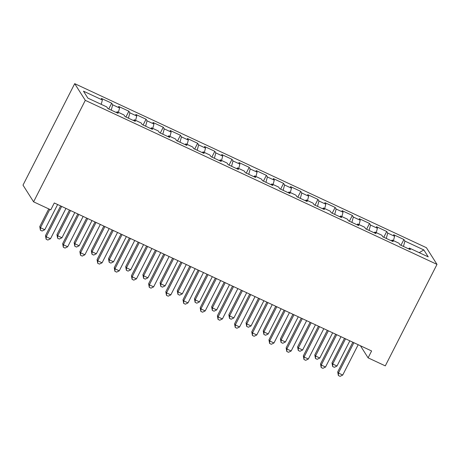 <?xml version="1.0" encoding="UTF-8"?>
<svg xmlns="http://www.w3.org/2000/svg" width="460" height="460" viewBox="0 0 460 460"><rect width="100%" height="100%" fill="white"/><g stroke="black" fill="none" stroke-linecap="round" stroke-linejoin="round"><path stroke-width="0.69" d="M360.433 345.759L368.103 357.851L371.611 350.974L54.286 202.969L50.778 209.846L33.591 201.831L23 185.133L74.704 83.657L426.409 247.693L437 264.391L85.295 100.349L74.704 83.657M419.209 252.661L423.827 249.924L404.921 241.103L403.903 239.499L393.587 234.692L394.605 236.29L387.728 233.088L386.71 231.483L376.401 226.671L377.413 228.275L370.541 225.066L369.524 223.468L359.208 218.655L360.226 220.259L353.349 217.051L352.331 215.447L342.022 210.64L343.034 212.238L336.162 209.03L335.144 207.431L324.829 202.618L325.847 204.223L318.97 201.014L317.952 199.416L307.642 194.603L308.654 196.202L301.783 192.999L300.765 191.394L290.45 186.587L291.467 188.186L284.59 184.977L283.573 183.379L273.263 178.566L274.275 180.17L267.404 176.962L266.386 175.358L256.07 170.551L257.088 172.149L250.211 168.946L249.193 167.342L238.884 162.53L239.896 164.134L233.019 160.925L232.007 159.327L221.691 154.514L222.709 156.118L215.832 152.91L214.814 151.305L204.505 146.498L205.516 148.097L198.639 144.894L197.627 143.29L187.312 138.477L188.33 140.082L181.453 136.873L180.435 135.274L170.119 130.462L171.137 132.066L164.26 128.857L163.248 127.253L152.933 122.446L153.951 124.045L147.073 120.836L146.056 119.238L135.74 114.425L136.758 116.029L129.881 112.821L128.869 111.216L118.553 106.409L119.571 108.008L112.694 104.805L111.676 103.201L101.361 98.388L102.379 99.992L101.2 104.334M423.827 249.924L428.237 256.87L409.325 248.055L408.601 248.843M102.379 99.992L83.473 91.172L87.877 98.124L106.789 106.944L107.807 108.543L118.116 113.355L117.099 111.751L123.976 114.96L124.993 116.564L135.309 121.371L134.291 119.772L141.168 122.975L142.186 124.579L152.496 129.392L151.484 127.788L158.355 130.996L159.373 132.595L169.688 137.408L168.67 135.803L175.547 139.012L176.565 140.616L186.875 145.423L185.863 143.825L192.734 147.027L193.752 148.632L204.067 153.445L203.05 151.84L209.927 155.049L210.945 156.647L221.254 161.46L220.242 159.856L227.113 163.064L228.131 164.668L238.447 169.475L237.429 167.877L244.306 171.085L245.324 172.684L255.633 177.497L254.621 175.892L261.493 179.101L262.51 180.705L272.826 185.512L271.808 183.914L278.685 187.117L279.703 188.721L290.013 193.533L289.001 191.929L295.878 195.138L296.89 196.736L307.205 201.549L306.188 199.945L313.065 203.153L314.082 204.757L324.392 209.564L323.38 207.966L330.257 211.169L331.269 212.773L341.584 217.586L340.567 215.981L347.444 219.19L348.461 220.788L358.777 225.601L357.759 223.997L364.636 227.205L365.648 228.81L375.964 233.617L374.946 232.018L381.823 235.227L382.841 236.825L393.156 241.638L392.138 240.034L399.015 243.242L400.027 244.846L410.343 249.653L409.325 248.055M112.694 104.805L111.239 110.147M119.571 108.008L118.387 112.355M129.881 112.821L128.432 118.162M136.758 116.029L135.579 120.37M117.099 111.751L116.38 112.545M147.073 120.836L145.619 126.184M153.951 124.045L152.766 128.386M134.291 119.772L133.567 120.56M164.26 128.857L162.811 134.199M171.137 132.066L169.958 136.407M151.484 127.788L150.759 128.576M181.453 136.873L179.998 142.215M188.33 140.082L187.145 144.423M168.67 135.803L167.946 136.597M198.639 144.894L197.19 150.236M205.516 148.097L204.338 152.444M185.863 143.825L185.138 144.612M215.832 152.91L214.377 158.251M222.709 156.118L221.524 160.459M203.05 151.84L202.325 152.634M233.019 160.925L231.57 166.273M239.896 164.134L238.717 168.475M220.242 159.856L219.518 160.649M250.211 168.946L248.756 174.288M257.088 172.149L255.909 176.496M237.429 167.877L236.704 168.665M267.404 176.962L265.949 182.304M274.275 180.17L273.096 184.512M254.621 175.892L253.897 176.686M284.59 184.977L283.136 190.325M291.467 188.186L290.289 192.527M271.808 183.914L271.084 184.702M301.783 192.999L300.328 198.34M308.654 196.202L307.475 200.548M289.001 191.929L288.276 192.717M318.97 201.014L317.515 206.356M325.847 204.223L324.668 208.564M306.188 199.945L305.463 200.738M336.162 209.03L334.707 214.377M343.034 212.238L341.855 216.579M323.38 207.966L322.655 208.754M353.349 217.051L351.9 222.393M360.226 220.259L359.047 224.601M340.567 215.981L339.842 216.775M370.541 225.066L369.087 230.414M377.413 228.275L376.234 232.616M357.759 223.997L357.035 224.79M387.728 233.088L386.279 238.429M394.605 236.29L393.426 240.637M374.946 232.018L374.221 232.806M404.921 241.103L403.466 246.445M392.138 240.034L391.414 240.827M368.103 357.851L385.296 365.872L437 264.391M33.591 201.831L85.295 100.349M403.903 239.499L400.959 245.278M386.71 231.483L383.772 237.262M369.524 223.468L366.58 229.241M352.331 215.447L349.393 221.225M335.144 207.431L332.2 213.204M317.952 199.416L315.008 205.189M300.765 191.394L297.821 197.173M283.573 183.379L280.629 189.152M266.386 175.358L263.442 181.136M249.193 167.342L246.249 173.121M232.007 159.327L229.063 165.1M214.814 151.305L211.87 157.084M197.627 143.29L194.683 149.069M180.435 135.274L177.491 141.047M163.248 127.253L160.304 133.032M146.056 119.238L143.112 125.011M128.869 111.216L125.925 116.995M111.676 103.201L108.732 108.98M352.843 342.223L337.715 371.916L338.433 373.043L353.889 342.706M342.729 375.049L340.084 376.343L338.365 375.544L338.433 373.043L342.729 375.049L358.185 344.712M338.365 375.544L337.715 371.916M344.505 338.33L331.988 362.894L332.706 364.021L337.002 366.022L349.847 340.82M345.546 338.819L332.706 364.021L332.643 366.516L331.988 362.894M337.002 366.022L334.362 367.322L332.643 366.516M335.656 334.202L320.528 363.9L321.241 365.027L336.697 334.69M325.536 367.034L322.897 368.328L321.178 367.528L321.241 365.027L325.536 367.034L340.998 336.697M321.178 367.528L320.528 363.9M318.464 326.186L303.335 355.885L304.048 357.012L319.51 326.675M308.349 359.013L305.704 360.312L303.985 359.507L304.048 357.012L308.349 359.013L323.805 328.676M303.985 359.507L303.335 355.885M327.313 330.315L314.801 354.873L315.514 356.005L319.815 358.006L332.655 332.804M328.359 330.797L315.514 356.005L315.451 358.501L314.801 354.873M319.815 358.006L317.17 359.306L315.451 358.501M310.126 322.299L297.608 346.857L298.327 347.984L302.622 349.991L315.462 324.789M311.167 322.782L298.327 347.984L298.264 350.485L297.608 346.857M302.622 349.991L299.983 351.285L298.264 350.485M301.277 318.171L286.143 347.863L286.862 348.99L302.318 318.653M291.157 350.997L288.518 352.291L286.798 351.492L286.862 348.99L291.157 350.997L306.619 320.66M286.798 351.492L286.143 347.863M284.084 310.149L268.956 339.848L269.669 340.975L285.131 310.638M273.97 342.982L271.325 344.275L269.606 343.476L269.669 340.975L273.97 342.982L289.426 312.645M269.606 343.476L268.956 339.848M292.934 314.278L280.422 338.842L281.135 339.969L285.436 341.97L298.275 316.767M293.98 314.766L281.135 339.969L281.071 342.464L280.422 338.842M285.436 341.97L282.791 343.269L281.071 342.464M275.747 306.262L263.229 330.82L263.948 331.947L268.243 333.954L281.083 308.752M276.788 306.745L263.948 331.947L263.885 334.449L263.229 330.82M268.243 333.954L265.598 335.248L263.885 334.449M266.898 302.134L251.764 331.827L252.482 332.959L267.938 302.622M256.778 334.96L254.138 336.26L252.419 335.455L252.482 332.959L256.778 334.96L272.239 304.623M252.419 335.455L251.764 331.827M258.555 298.241L246.042 322.805L246.755 323.932L251.056 325.939L263.896 300.736M259.601 298.73L246.755 323.932L246.692 326.433L246.042 322.805M251.056 325.939L248.411 327.233L246.692 326.433M249.705 294.118L234.577 323.811L235.29 324.938L250.752 294.601M239.591 326.945L236.946 328.239L235.227 327.44L235.29 324.938L239.591 326.945L255.047 296.608M235.227 327.44L234.577 323.811M241.368 290.226L228.85 314.784L229.569 315.916L233.864 317.917L246.704 292.715M242.408 290.714L229.569 315.916L229.5 318.412L228.85 314.784M233.864 317.917L231.219 319.217L229.5 318.412M232.518 286.097L217.384 315.796L218.103 316.923L233.559 286.586M222.398 318.924L219.759 320.223L218.04 319.418L218.103 316.923L222.398 318.924L237.86 288.587M218.04 319.418L217.384 315.796M215.326 278.082L200.198 307.774L200.911 308.901L216.373 278.564M205.212 310.908L202.567 312.208L200.847 311.403L200.911 308.901L205.212 310.908L220.668 280.571M200.847 311.403L200.198 307.774M198.139 270.066L183.005 299.759L183.724 300.886L199.18 270.549M188.019 302.893L185.38 304.186L183.661 303.387L183.724 300.886L188.019 302.893L203.475 272.556M183.661 303.387L183.005 299.759M180.947 262.045L165.818 291.743L166.531 292.87L181.993 262.533M170.833 294.872L168.188 296.171L166.468 295.366L166.531 292.87L170.833 294.872L186.288 264.534M166.468 295.366L165.818 291.743M163.76 254.029L148.626 283.722L149.345 284.849L164.801 254.512M153.64 286.856L150.995 288.15L149.281 287.351L149.345 284.849L153.64 286.856L169.096 256.519M149.281 287.351L148.626 283.722M146.567 246.008L131.439 275.707L132.152 276.834L147.614 246.497M136.453 278.84L133.808 280.134L132.089 279.335L132.152 276.834L136.453 278.84L151.909 248.503M132.089 279.335L131.439 275.707M129.381 237.992L114.247 267.685L114.965 268.818L130.421 238.481M119.261 270.819L116.616 272.119L114.896 271.314L114.965 268.818L119.261 270.819L134.717 240.482M114.896 271.314L114.247 267.685M224.175 282.21L211.663 306.768L212.376 307.895L216.677 309.902L229.517 284.7M225.216 282.693L212.376 307.895L212.313 310.397L211.663 306.768M216.677 309.902L214.032 311.196L212.313 310.397M206.988 274.189L194.471 298.753L195.189 299.88L199.485 301.886L212.324 276.678M208.029 274.677L195.189 299.88L195.12 302.375L194.471 298.753M199.485 301.886L196.84 303.18L195.12 302.375M189.796 266.173L177.284 290.731L177.997 291.864L182.298 293.865L195.138 268.663M190.837 266.656L177.997 291.864L177.934 294.36L177.284 290.731M182.298 293.865L179.653 295.165L177.934 294.36M172.609 258.158L160.091 282.716L160.81 283.843L165.105 285.85L177.945 260.647M173.65 258.641L160.81 283.843L160.741 286.344L160.091 282.716M165.105 285.85L162.46 287.143L160.741 286.344M155.417 250.136L142.905 274.7L143.618 275.827L147.919 277.828L160.758 252.626M156.458 250.625L143.618 275.827L143.554 278.323L142.905 274.7M147.919 277.828L145.274 279.128L143.554 278.323M138.23 242.121L125.712 266.679L126.431 267.806L130.726 269.813L143.566 244.611M139.271 242.604L126.431 267.806L126.362 270.308L125.712 266.679M130.726 269.813L128.081 271.107L126.362 270.308M121.037 234.1L108.525 258.664L109.238 259.791L113.534 261.798L126.379 236.595M122.078 234.588L109.238 259.791L109.175 262.292L108.525 258.664M113.534 261.798L110.894 263.091L109.175 262.292M112.188 229.977L97.06 259.67L97.773 260.797L113.229 230.46M102.074 262.804L99.429 264.097L97.71 263.298L97.773 260.797L102.074 262.804L117.53 232.467M97.71 263.298L97.06 259.67M103.851 226.084L91.333 250.642L92.052 251.775L96.347 253.776L109.187 228.574M104.891 226.573L92.052 251.775L91.983 254.271L91.333 250.642M96.347 253.776L93.702 255.076L91.983 254.271M95.001 221.956L79.867 251.654L80.586 252.781L96.042 222.444M84.882 254.782L82.237 256.082L80.517 255.277L80.586 252.781L84.882 254.782L100.337 224.445M80.517 255.277L79.867 251.654M86.658 218.069L74.146 242.627L74.859 243.754L79.154 245.761L92 220.558M87.699 218.552L74.859 243.754L74.796 246.255L74.146 242.627M79.154 245.761L76.515 247.054L74.796 246.255M77.809 213.94L62.681 243.633L63.394 244.766L78.85 214.423M67.695 246.767L65.05 248.066L63.33 247.261L63.394 244.766L67.695 246.767L83.151 216.43M63.33 247.261L62.681 243.633M69.466 210.047L56.954 234.611L57.672 235.738L61.968 237.745L74.807 212.537M70.512 210.536L57.672 235.738L57.603 238.24L56.954 234.611M61.968 237.745L59.323 239.039L57.603 238.24M60.622 205.925L45.488 235.618L46.207 236.745L61.663 206.408M50.502 238.751L47.857 240.045L46.138 239.246L46.207 236.745L50.502 238.751L65.958 208.414M46.138 239.246L45.488 235.618M48.771 208.909L39.767 226.59L40.48 227.723L44.775 229.724L57.621 204.522M49.818 209.398L40.48 227.723L40.417 230.218L39.767 226.59M44.775 229.724L42.136 231.023L40.417 230.218"/></g></svg>
